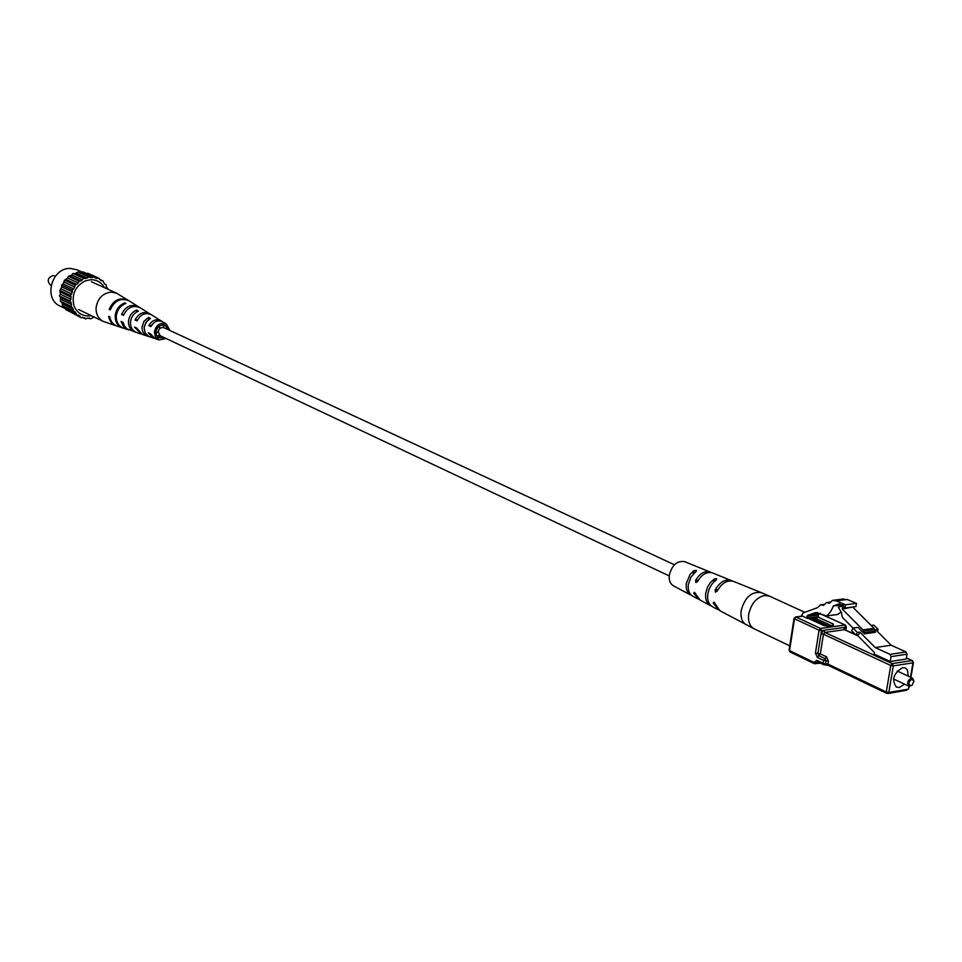<?xml version="1.0" encoding="UTF-8"?>
<svg xmlns="http://www.w3.org/2000/svg" width="962" height="962" viewBox="0 0 962 962"><rect width="100%" height="100%" fill="white"/><g stroke="black" fill="none" stroke-linecap="round" stroke-linejoin="round"><path stroke-width="1.44" d="M674.422 564.766L163.961 327.717C160.955 327.02 159.043 328.391 158.213 331.854L160.245 335.738L669.215 575.913M807.527 618.386L807.346 615.439L815.848 612.553L826.659 615.957C829.581 613.503 831.781 610.185 833.296 606L839.357 603.787L844.937 608.044L845.466 604.809L836.435 600.889L832.419 600.396L829.521 603.21L826.454 602.609L823.58 605.399L820.526 604.809L817.676 607.587L803.078 612.974L801.514 615.62L807.527 618.386L818.446 616.907L818.265 613.972L820.382 613.191M807.563 618.121L818.482 616.642M833.296 606L842.568 604.773M826.659 615.957L837.625 614.477L841.101 612.012M842.76 606.06L843.301 605.447M844.937 608.044L855.927 606.577L856.457 603.354L847.173 599.482M845.466 604.809L856.457 603.354M845.742 599.675L843.385 598.977L832.419 600.396M908.308 676.178L907.394 669.889L905.326 667.989L902.596 667.664C893.433 673.28 891.377 679.773 896.428 687.157L899.242 687.493L904.569 684.174M911.748 685.425L908.849 686.183C906.745 683.104 907.599 680.387 911.435 678.03L912.577 678.162L913.876 680.88M911.94 679.16C908.405 681.902 908.032 684.114 910.81 685.81L912.06 685.209L913.9 681.24L911.94 679.16M857.395 632.455L856.036 635.148L851.683 630.759L853.041 628.066L857.96 627.368L864.405 633.85L862.986 629.882L842.219 609.018L842.7 606.072L838.275 607.022L841.425 612.59L842.375 617.339L857.395 632.455L859.86 632.106L875.216 647.57L891.161 645.201L875.769 629.833L878.21 629.485L873.833 625.132L871.199 625.504M842.7 606.072L843.722 605.928M842.219 609.018L853.306 606.938M862.986 629.882L874.001 628.306L853.21 607.539M874.001 628.306L875.42 632.274L864.405 633.85M877.26 631.325L878.21 629.485M857.07 635.004L874.398 652.501L874.133 654.088L890.223 661.531L891.04 656.637L890.03 654.376L875.216 647.57M856.036 635.148L858.501 634.8L859.86 632.106M890.03 654.376L906 651.947L891.161 645.201M906 651.947L907.022 654.184L891.04 656.637M890.223 661.531L906.192 659.054L907.022 654.184M790.692 639.802L792.472 628.39M695.213 593.097L693.722 593.277L698.965 599.374M693.722 593.277L694.432 592.339L699.987 600.023L710.353 605.579M804.845 612.325L769.456 596.127L764.586 595.454C756.385 597.498 751.094 603.787 748.701 614.297C747.871 621.488 749.735 626.346 754.268 628.859L719.901 610.69L713.972 602.104L713.203 603.054L718.854 610.028M711.483 572.582L684.643 561.64C677.152 560.521 672.041 564.995 669.312 575.048C668.758 580.218 670.129 583.814 673.424 585.81L690.295 594.829C687.048 592.58 685.726 588.792 686.327 583.477L690.079 574.422L693.758 570.731L696.115 570.334L696.5 570.839L690.932 577.176L688.347 584.475C687.734 589.862 689.081 593.686 692.387 595.947L692.844 596.187M710.425 605.615L710.317 605.555C706.589 603.222 705.074 599.073 705.747 593.097L707.491 587.241L710.028 583.008L714.201 579.004L716.582 578.655L716.377 579.882C711.748 583.273 708.898 588.022 707.816 594.119C707.13 600.168 708.669 604.364 712.445 606.697L717.784 609.559M732.407 581.036L712.565 572.919C706.89 571.416 701.899 574.242 697.618 581.409L695.851 582.491L695.586 580.411L698.376 580.086M710.389 572.041C704.773 570.55 699.843 573.328 695.586 580.411M731.288 580.483C725.071 578.883 719.684 582.07 715.103 590.055L715.439 592.159L717.183 591.077C721.801 583.008 727.236 579.773 733.513 581.385L761.303 592.616C751.575 591.245 744.865 597.258 741.161 610.642C740.355 617.52 742.087 622.258 746.344 624.843M55.447 276.13L53.126 275.505C47.619 277.741 46.777 280.976 50.601 285.197L51.094 285.437M104.437 287.662C101.455 282.455 97.018 279.798 91.113 279.677L85.462 280.796C75.264 286.135 71.416 294.408 73.942 305.627C76.635 312.373 81.481 315.837 88.456 315.993L91.318 315.656M65.753 308.862L60.209 306.156C43.062 299.086 51.479 267.604 70.334 268.422L77.08 269.805L82.455 272.222M108.333 289.43L106.193 286.604L106.181 284.704L104.581 284.067L102.886 280.832L101.154 280.7L98.689 278.126L95.13 277.97L93.879 276.755L90.308 277.609L78.006 271.957L74.687 273.761L72.98 273.448L71.861 275.024L68.362 276.274L67.641 278.066L64.478 280.231L63.107 283.946L61.58 285.065L61.748 286.929L59.884 290.416L60.365 294.204L59.488 295.947L60.534 297.378L60.45 301.25L61.821 302.308L62.674 305.964L74.916 311.736L76.647 314.959L78.391 315.079L80.88 317.616L84.452 317.737L85.702 318.927L87.362 318.085L90.789 318.795L94.06 316.979M93.879 276.755L83.081 271.897L79.738 272.739M98.689 278.126L87.879 273.268L86.664 273.509M69.733 311.592L80.88 317.616M64.538 306.866L66.005 309.776L76.647 314.959M88.769 276.815L87.326 278.066L83.718 278.331L80.844 280.988L79.064 281.181L78.331 282.996L75.144 285.173L73.761 288.925L72.222 290.043L72.403 291.931L70.515 295.454L71.14 297.186L70.118 301.022L71.513 304.473L71.068 306.373L73.28 309.223L73.292 311.123M92.22 277.585L81.445 272.727M87.326 278.066L76.575 273.196M72.98 273.448L83.718 278.331M85.438 278.631L74.687 273.761M68.362 276.274L79.064 281.181M80.844 280.988L70.13 276.082M82.588 279.918L71.861 275.024M64.478 280.231L75.144 285.173M76.864 284.487L66.174 279.557M78.331 282.996L67.641 278.066M61.58 285.065L72.222 290.043M73.761 288.925L63.107 283.946M74.856 287.097L64.189 282.131M59.884 290.416L70.515 295.454M71.753 293.963L61.111 288.937M72.403 291.931L61.748 286.929M59.488 295.947L70.118 301.022M70.984 299.266L60.365 294.204M71.14 297.186L60.51 292.135M60.45 301.25L71.068 306.373M71.513 304.473L60.883 299.362M71.152 302.477L60.534 297.378M73.28 309.223L62.65 304.076M72.439 307.443L61.821 302.308M76.166 313.179L65.524 308.008M79.978 316.077L77.85 315.043M82.371 317.304L85.702 318.927M89.225 318.037L90.789 318.795M104.461 283.922L106.181 284.704M99.326 279.245L102.886 280.832M96.934 278.475L94.565 277.417M128.74 300.649L116.534 293.157L111.291 292.099C102.706 293.169 97.631 298.376 96.08 307.708C95.875 314.153 98.316 318.747 103.391 321.476L116.859 326.01M160.798 335.991L157.6 336.989M156.902 336.111L159.295 335.065M157.864 327.296L155.988 331.313M155.976 333.682L158.285 331.325M159.355 329.052L159.68 325.781M168.218 329.701L165.356 325.517C160.474 324.11 157.335 326.238 155.916 331.914L156.469 335.305L158.526 337.746L164.466 337.722M166.101 338.492L159.151 339.947L155.026 338.588L150.325 333.658L148.256 332.792L153.102 337.963L142.256 334.379L136.532 327.934L134.5 327.092L141.294 334.006M123.244 328.114L117.436 326.202C113.251 324.687 110.69 321.548 109.752 316.787L108.634 316.318C109.572 321.152 112.157 324.326 116.402 325.865M134.957 331.71L134.933 331.974C130.507 330.158 128.367 326.575 128.499 321.2C129.197 315.801 131.914 312.073 136.652 310.017L138.42 311.099C133.814 313.131 131.181 316.775 130.507 322.029C130.363 327.26 132.443 330.772 136.736 332.563L127.044 328.884L124.459 326.058L123.004 322.306L121.02 321.476L123.954 327.212L128.776 329.894M153.102 337.963L154.052 338.191M159.151 339.947L155.471 336.977L154.377 331.962C156.265 324.663 160.305 322.066 166.474 324.158L169.865 330.459M144.096 327.681L145.19 333.117L148.954 336.568L147.126 335.966C143.603 334.295 141.907 331.241 142.051 326.839L144.096 321.14L148.605 317.364L150.409 318.47L146.056 322.162L144.096 327.681M122.643 327.922C117.544 325.902 115.055 321.813 115.199 315.656C116.041 309.307 119.276 305.038 124.916 302.838L125.902 303.439C120.346 305.627 117.148 309.86 116.318 316.125C116.186 322.222 118.639 326.262 123.689 328.27L127.886 329.653M161.917 321.404L157.046 318.362M150.529 314.285L145.743 311.303M139.346 307.311L134.319 304.136M128.247 300.336C119.853 296.885 113.48 299.904 109.151 309.391L110.269 309.848C114.574 300.481 120.875 297.498 129.173 300.914L133.826 303.812M138.516 306.734C131.193 303.667 125.541 306.265 121.549 314.502L123.545 315.32C127.477 307.287 133.021 304.762 140.163 307.768L144.913 310.714M149.687 313.696C143.53 311.051 138.648 313.167 135.053 320.045L137.085 320.875C140.62 314.213 145.382 312.169 151.371 314.742L156.205 317.761M161.075 320.791C156.084 318.578 151.996 320.214 148.821 325.697L150.89 326.539C154.004 321.284 157.972 319.721 162.782 321.861L166.474 324.158M144.24 326.551L146.693 321.332M163.263 324.903L164.033 326.19L162.133 324.928M154.209 322.486L151.274 325.805M124.832 303.848L124.916 302.838M136.496 312.049L136.652 310.017M148.425 319.661L148.605 317.364M110.438 309.367L109.151 309.391M123.882 314.442L121.549 314.502M137.47 319.985L135.053 320.045M150.89 325.637L148.821 325.697M163.54 325.3L162.325 325.324M807.022 616.534L817.941 615.067M807.346 615.439L818.265 613.972M813.9 613.022L817.616 612.529M802.693 616.161L795.983 617.063L820.562 628.427L844.901 625.035L845.863 627.188L845.406 630.002L843.446 627.525L846.356 626.923L845.345 625.084L820.237 613.804L818.073 614.105M855.759 634.872L844.408 629.689L824.927 632.431L823.977 630.254L821.007 633.826L821.524 630.603L820.562 628.427L819.071 630.206L794.516 618.831L789.549 650.625L813.96 662.373L814.453 663.732L818.866 662.397M845.189 630.05L843.446 627.525L821.524 630.603L819.071 630.206L815.439 653.066L817.351 657.443L823.544 660.401L828.438 661.195L826.514 656.806L825.023 658.597L818.83 655.651L817.88 653.463L821.007 633.826L823.448 634.223L820.309 653.859L826.514 656.806M828.438 661.195L827.969 664.093L886.291 692.003L890.752 665.488L823.448 634.223L824.927 632.431L892.267 663.624L911.928 660.557L906.372 658.02M816.882 660.329L817.387 661.688L823.568 664.658L823.075 663.299L825.516 663.696L825.985 660.798L825.023 658.597L823.544 660.401L823.075 663.299L816.882 660.329L813.96 662.373L816.389 662.77L817.856 661.748M817.844 616.991L833.393 624.097L833.393 625.553L827.633 626.274M808.128 618.301L823.664 625.444L828.522 626.226M863.828 632.683L874.855 631.108M874.578 629.473L863.563 631.048M910.509 677.2L912.95 662.818L893.289 665.896L888.828 692.424L908.465 689.165L908.97 686.231M824.975 664.658L828.162 665.199M857.936 635.87L856.276 635.112M812.349 620.093L813.648 619.913L813.9 618.326L809.727 618.891M831.457 625.661L816.293 618.71L816.053 620.298L828.583 626.058M831.986 625.589L833.393 624.097M833.393 625.553L832.383 625.685M815.463 621.536L816.053 620.298L813.648 619.913L813.66 620.706M813.876 617.532L813.9 618.326L816.293 618.71L817.459 617.039M823.664 625.444L824.398 625.733M912.95 662.06L911.928 660.557L912.902 661.808M789.598 649.891L790.523 652.032M821.007 614.165L819.251 613.936M893.289 665.896L892.267 663.624L890.752 665.488L893.289 665.896M908.585 688.455L909.379 686.339M794.552 618.109L795.983 617.063L794.035 618.386L789.081 650.168L790.042 651.971L814.453 663.732L820.406 663.131M906.889 690.187L887.866 693.554L888.828 692.424L886.291 692.003L886.772 693.398L828.462 665.451L827.969 664.093L825.516 663.696L823.568 664.658L828.931 665.512M817.351 657.443L820.309 653.859L815.439 653.066M714.742 602.849L713.203 603.054M715.103 590.055L717.917 589.706M713.744 582.094L714.201 579.004M693.301 573.929L693.758 570.731M690.295 594.829L690.391 594.167M836.435 600.889L847.414 599.458M826.454 602.609L829.978 602.152M820.526 604.809L824.037 604.34M908.849 686.183L893.494 678.956M912.577 678.162L897.209 671.007M832.996 625.456L828.005 626.142L824.109 625.504L808.381 618.277M910.906 677.38L913.431 662.541L912.373 660.617L906.396 657.876M823.989 615.379L820.67 613.864L818.458 613.9M844.792 629.713L855.495 634.607M856.529 635.076L857.659 635.605M802.44 616.053L795.49 616.979M845.826 630.194L846.356 626.923L845.345 625.084L824.987 615.824M754.268 628.859L789.754 645.851M692.7 596.127L697.919 598.917M769.456 596.127L761.303 592.616M116.534 293.157L91.354 281.722M140.38 333.766L135.041 332.01M103.391 321.476L78.475 309.475"/></g></svg>
